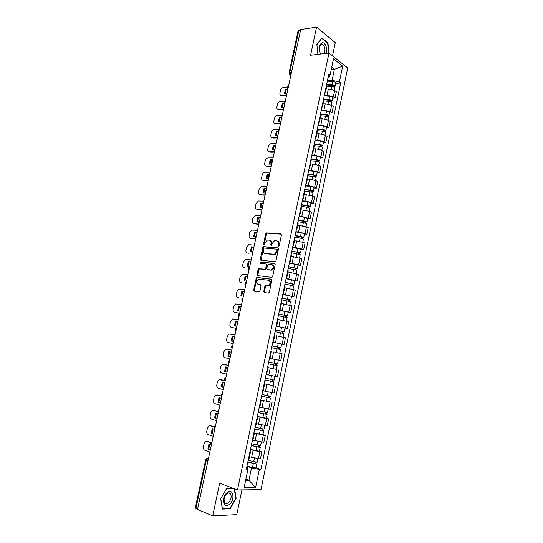 <?xml version="1.0" encoding="UTF-8"?>
<svg xmlns="http://www.w3.org/2000/svg" width="543" height="543" viewBox="0 0 543 543"><rect width="100%" height="100%" fill="white"/><g stroke="black" fill="none" stroke-linecap="round" stroke-linejoin="round"><path stroke-width="0.81" d="M278.484 246.257L279.19 245.606L281.43 234.99L280.84 233.931L266.47 232.906L265.703 233.809L263.477 244.235L264.034 244.954L264.848 242.979L267.271 240.108L269.172 240.128C270.645 240.447 271.256 241.567 271.005 243.508L270.713 244.866L271.29 245.592L272.104 243.597L274.541 240.712L276.489 240.732C277.989 241.051 278.613 242.185 278.362 244.14L278.07 245.511L278.484 246.257M263.769 291.448L264.346 292.575L268.344 293.145L269.355 292.236L271.88 280.269L271.296 279.156L256.907 277.405L256.208 278.274L253.696 290.03L254.253 291.136L259.289 291.774L259.968 290.912L261.047 285.842L260.484 284.736L258.135 284.417C255.991 282.889 256.106 281.138 258.495 279.156L268.554 280.256C270.753 281.769 270.645 283.541 268.249 285.57L265.541 285.489L264.848 286.358L263.769 291.448L264.421 291.659L264.658 292.616M237.488 489.942L219.671 483.189L212.727 515.85L197.503 509.429L300.7 29.546L316.549 27.15L310.576 55.257L328.977 53.017L237.488 489.942L260.979 489.657L347.717 67.97L328.977 53.017M274.975 261.712L275.987 260.789L278.484 248.938L277.901 247.866L263.525 246.617L262.778 247.506L260.294 259.147L260.857 260.212L274.975 261.712M275.192 264.563L272.681 276.475L271.968 277.351L257.565 275.634L257.002 274.548L258.074 269.538L258.787 268.663L265.004 269.26L265.724 268.385L266.43 265.038L265.86 263.952L259.954 263.307L260.07 261.936L274.602 263.47L275.192 264.563M332.52 55.841L335.275 42.632L316.549 27.15M212.727 515.85L236.775 514.615L241.934 489.888M197.571 509.117L195.29 507.915L205.682 459.683L206.32 460.057L195.908 508.418M289.052 72.714L298.066 30.87L298.854 30.367L289.813 72.334L290.878 75.233M300.578 30.109L298.854 30.367M326.886 85.509L326.581 84.62M324.32 95.446L327.042 95.235L333.375 96.776L334.671 90.505L328.352 88.964L326.126 89.147M334.671 90.505L336.334 91.726L335.045 97.978L332.608 98.161M325.25 90.98L325.583 91.767L324.945 92.446M333.375 96.776L335.045 97.978M323.757 100.516L323.438 99.668M329.547 112.958L331.977 112.815L333.273 106.53L331.597 105.349L325.257 103.815L323.037 103.964M322.101 106.061L322.44 106.815L321.816 107.446M321.225 110.283L323.947 110.12L330.293 111.654L331.977 112.815M320.608 115.605L320.282 114.797M326.465 127.822L328.895 127.72L330.198 121.401L328.508 120.268L322.148 118.741L319.929 118.856M318.938 121.225L319.291 121.937L318.666 122.528M318.11 125.202L320.832 125.073L327.198 126.6L328.895 127.72M317.445 130.768L317.105 130.008M323.37 142.768L325.793 142.7L327.11 136.354L325.406 135.261L319.026 133.741L316.807 133.822M315.761 136.463L316.121 137.135L315.503 137.684M314.981 140.189L317.703 140.108L324.083 141.628L325.793 142.7M314.268 146.006L313.915 145.286M320.255 157.782L322.685 157.755L324.001 151.382L322.284 150.33L315.89 148.816L313.671 148.863M312.564 151.782L312.931 152.413L312.327 152.922M311.838 155.257L314.553 155.217L320.954 156.73L322.685 157.755M311.071 161.325L310.711 160.653M317.132 172.878L319.549 172.891L320.879 166.477L319.148 165.479L312.734 163.972L310.521 163.979M309.354 167.176L309.727 167.773L309.13 168.235M308.682 170.393L311.39 170.4L317.811 171.907L319.549 172.891M307.861 176.726L307.487 176.095M313.99 188.048L316.406 188.102L317.736 181.654L315.992 180.697L309.564 179.197L307.352 179.17M306.123 182.652L306.51 183.208L305.919 183.622M305.505 185.611L308.214 185.665L314.655 187.165L316.406 188.102M304.63 192.202L304.25 191.611M310.827 203.292L313.243 203.387L314.587 196.912L312.822 196.003L304.161 194.442M302.879 198.202L303.272 198.724L302.689 199.091M302.308 200.91L305.023 201.005L311.478 202.498L313.243 203.387M301.385 207.759L300.992 207.216M307.65 218.619L310.067 218.754L311.417 212.245L309.639 211.376L300.965 209.788M299.614 213.84L300.014 214.322L299.444 214.641M299.105 216.284L301.806 216.426L310.067 218.754M298.127 223.397L297.72 222.901M304.46 234.019L306.876 234.196L308.227 227.653L306.435 226.838L297.747 225.216M296.335 229.56L296.749 229.994L296.186 230.273M295.881 231.732L298.582 231.922L306.876 234.196M294.842 239.117L294.435 238.662M301.256 249.502L303.666 249.719L305.023 243.142L303.218 242.375L294.51 240.725M293.037 245.355L293.458 245.755L292.908 245.986M292.636 247.262L295.338 247.499L303.666 249.719M291.55 254.911L291.123 254.511M298.032 265.059L300.442 265.317L301.806 258.706L291.258 256.31M289.724 261.237L290.159 261.59L289.609 261.774M289.378 262.873L300.442 265.317M288.238 270.794L287.804 270.441M294.788 280.697L297.197 281.002L298.569 274.358L287.994 271.975M286.392 277.201L286.833 277.514L286.297 277.649M286.107 278.566L297.197 281.002M284.905 286.765L284.457 286.453M291.537 296.417L293.939 296.763L295.317 290.084L284.708 287.722M283.039 293.254L283.494 293.519L282.964 293.607M282.815 294.333L293.939 296.763M281.559 302.811L281.104 302.546M288.258 312.218L290.661 312.605L292.046 305.892L281.403 303.544M279.672 309.381L280.14 309.612L279.618 309.646M279.509 310.189L290.661 312.605M276.292 325.603L276.767 325.786L278.192 318.931L277.724 318.727M276.163 326.214L287.369 328.529L288.761 321.782L278.084 319.454M276.767 325.786L276.251 325.773M276.183 326.126L287.369 328.529M272.885 341.907L273.373 342.049L274.812 335.16L274.33 334.997M281.342 344.004L284.057 344.54L285.462 337.76L276.068 335.696M273.373 342.049L272.871 341.981M272.837 342.144L284.057 344.54M269.471 358.299L269.966 358.394L271.412 351.464L270.916 351.348M269.844 358.373L280.731 360.633L282.143 353.812L274.799 352.231M269.966 358.394L276.991 359.887L269.966 358.394M267.502 367.72L267.991 367.862L267.489 367.787M276 369.315L267.529 367.57M266.029 374.772L266.538 374.819M266.593 374.548L277.385 376.808L278.803 369.953M264.074 384.152L264.55 384.342L264.034 384.322M264.163 383.711L275.45 386.175L264.142 383.806M262.574 391.34L263.09 391.347L264.55 384.342M263.199 390.824L274.025 393.071L275.45 386.175M260.626 400.666L261.095 400.917L260.572 400.938M269.688 401.854L260.735 400.123M259.099 407.99L259.629 407.936M259.785 407.189L270.645 409.415L272.077 402.485M257.158 417.275L257.62 417.574L257.083 417.642M266.301 418.205L268.683 418.884L266.708 418.673L257.314 416.529M255.604 424.735L256.147 424.626M256.35 423.642L267.244 425.848L268.683 418.884M253.676 433.972L254.124 434.325L253.581 434.434M262.893 434.638L265.276 435.364L263.28 435.208L253.873 433.022M252.088 441.568L252.644 441.405M252.902 440.183L263.83 442.362L265.276 435.364M250.174 450.758L250.615 451.165L250.051 451.321M259.473 451.158L261.848 451.932L259.839 451.83L250.411 449.604M248.558 458.489L249.128 458.278M249.434 456.806L260.396 458.971L261.848 451.932M245.653 480.263L248.938 480.27L251.518 467.862L259.35 469.423L255.604 487.56L244.112 487.662L247.961 469.186L246.332 469.152L328.793 73.991L330.117 74.995L328.671 77.663L328.02 77.724M327.402 80.683L332.106 80.242L334.373 69.355L331.725 67.298M331.23 69.68L334.373 69.355L342.674 66.137L339.389 82.027L332.106 80.242M330.117 74.995L333.483 58.848L342.674 66.137M259.35 469.423L260.911 469.457L340.658 82.991L339.389 82.027M328.997 53.031L327.965 42.911L321.87 37.935L316.854 44.445L317.899 54.361M232.703 488.13L226.798 488.191L220.655 498.712L222.392 509.069L230.178 508.743L236.151 498.311L234.63 488.863M245.884 479.164L248.938 480.27L255.604 487.56M246.671 467.537L247.309 467.761L247.961 469.186M251.518 467.862L246.936 466.267M335.662 83.439L340.658 82.991M256.031 467.767L260.911 469.457M327.47 42.972L327.965 42.911M235.743 498.155L236.151 498.311M229.309 508.391L230.178 508.743M278.735 246.217L278.993 244.391C279.251 242.592 278.708 241.465 277.371 241.024M270.034 240.42C271.357 240.848 271.894 241.961 271.636 243.759L271.378 245.558M281.294 234.189L267.108 233.171L266.341 234.067L264.136 244.913M278.328 248.097L264.163 246.868L263.416 247.757L261.108 260.24M277.134 249.936L276.726 249.189L264.319 248.049L263.626 248.687L263.321 250.119C263.063 252.047 263.667 253.181 265.133 253.52L274.446 254.26L276.828 251.389L277.134 249.936L277.772 250.187L276.95 249.278M277.772 250.187L277.466 251.64L275.084 254.511L265.771 253.764M266.124 264.047L267.075 265.269L266.362 268.609L265.371 269.518L259.432 268.887L258.719 269.762L257.85 275.674M275.009 263.681L260.898 262.154L260.294 263.341M270.685 269.98L271.459 269.898C273.916 267.882 274.039 266.118 271.826 264.604L268.256 264.271L267.529 265.16L266.817 268.507L267.394 269.599L272.097 270.129C274.541 268.147 274.677 266.389 272.511 264.848M267.78 269.735L267.394 269.599M271.33 270.21L268.032 269.83M269.199 280.48C271.391 281.987 271.29 283.758 268.894 285.781L266.192 285.699L265.5 286.568L264.421 291.659M260.83 284.905L258.78 284.627M271.663 279.34L257.552 277.622L256.859 278.491L254.348 290.233L254.579 291.184M326.757 86.147L331.658 86.5C333.511 86.744 334.536 87.233 334.726 87.973L334.712 88.014M287.919 88.964L285.401 89.188L284.491 93.396L287.016 93.186M326.845 85.027L332.302 85.421L333.775 86.127L333.164 86.792M287.457 87.158L283.256 87.538C281.885 87.817 280.962 88.774 280.48 90.403L279.923 92.989C279.699 94.53 280.195 95.364 281.41 95.493L286.609 95.079M326.601 84.504L331.99 84.891C333.843 85.136 334.868 85.624 335.058 86.364L333.918 87.09M327.314 81.111L332.696 81.484C334.556 81.722 335.574 82.217 335.757 82.97L335.75 83.011M287.797 89.534L286.134 89.683L285.184 93.342M286.487 95.636L282.15 95.975L280.982 95.439M333.388 85.706L333.246 86.391L333.952 86.914M286.134 89.683L285.401 89.188M323.676 100.923L328.576 101.31C330.436 101.561 331.468 102.043 331.664 102.742L331.651 102.783M284.437 103.034L282.38 103.184L281.471 107.412L283.989 107.242M323.506 99.749L329.234 100.197L330.714 100.889L330.09 101.602M284.593 101.161L280.242 101.487C278.878 101.745 277.948 102.695 277.466 104.331L276.903 106.923C276.686 108.512 277.201 109.36 278.464 109.476L283.582 109.136M323.519 99.267L328.915 99.695C330.775 99.946 331.8 100.421 331.997 101.127L330.85 101.901M324.232 95.853L329.621 96.267C331.481 96.518 332.513 97 332.703 97.713L332.696 97.76M285.448 100.469C284.159 101.263 283.935 102.294 284.783 103.543L283.12 103.659L282.177 107.365M283.473 109.666L279.204 109.944L278.002 109.421M330.32 100.482L330.192 101.134L330.904 101.643M283.12 103.659L282.38 103.184M320.574 115.768L325.481 116.195C327.348 116.46 328.379 116.921 328.583 117.587L328.576 117.627M281.098 117.145L279.353 117.24L278.437 121.496L280.955 121.361M320.329 114.553L326.146 115.055L327.633 115.727L327.001 116.494M282.279 115.197L277.222 115.496C275.851 115.74 274.928 116.677 274.439 118.32L273.876 120.926C273.652 122.555 274.195 123.424 275.484 123.519L280.548 123.268M320.424 114.105L325.82 114.573C327.687 114.831 328.719 115.299 328.922 115.971L327.762 116.786M321.144 110.677L326.533 111.132C328.4 111.39 329.431 111.858 329.635 112.537L329.621 112.577M281.22 117.641L280.1 117.702L279.15 121.456M280.439 123.763L276.231 123.974L275.484 123.519M327.239 115.34L327.117 115.951L327.836 116.44M280.1 117.702L279.353 117.24M326.126 53.363C327.843 49.121 325.277 42.089 322.203 42.734C318.843 44.736 318.259 48.51 320.431 54.056M324.022 53.614C325.617 50.105 325.196 47.132 322.759 44.682L321.639 44.451C318.87 44.594 318.456 51.965 321.096 53.974M317.913 54.361L316.888 44.621L321.741 38.315L327.653 43.128L328.664 53.051M227.354 492.44C221.272 496.757 223.397 509.429 229.322 504.427C235.282 500.089 233.28 487.628 227.354 492.44M226.886 493.628C224.089 496.56 223.383 499.553 224.788 502.621C225.745 503.707 226.94 503.734 228.379 502.696C231.162 499.736 231.847 496.743 230.429 493.716C229.485 492.65 228.311 492.623 226.886 493.628M234.216 488.707L235.757 498.257L229.967 508.363L222.426 508.669L220.743 498.644L226.696 488.449L233.368 488.388M316.121 137.135L317.458 130.693L322.372 131.162C324.246 131.433 325.284 131.881 325.495 132.512L325.488 132.546M277.962 131.304L276.312 131.372L275.389 135.641L277.901 135.553M317.227 129.438L323.044 129.987L324.544 130.639L323.899 131.454M279.238 129.356L274.14 129.58C272.79 129.818 271.88 130.754 271.405 132.377L270.835 134.997C270.611 136.639 271.147 137.515 272.437 137.637L277.493 137.467M317.316 129.017L322.712 129.526C324.578 129.797 325.624 130.245 325.834 130.883L324.66 131.739M318.035 125.569L323.431 126.064C325.298 126.336 326.336 126.79 326.547 127.435L326.54 127.469M277.907 131.779L277.059 131.813L276.109 135.614M277.392 137.936L273.19 138.071L272.437 137.637M324.144 130.266L324.022 130.843L324.748 131.311M277.059 131.813L276.312 131.372M314.234 145.68L319.25 146.196C321.123 146.474 322.169 146.915 322.386 147.506L322.379 147.54M275.077 145.524L273.251 145.565L272.328 149.854L274.839 149.807M314.105 144.397L319.929 144.988L321.436 145.619L320.777 146.495M276.177 143.583L271.018 143.725C269.695 143.99 268.805 144.913 268.351 146.501L267.78 149.135C267.55 150.784 268.086 151.68 269.376 151.823L274.425 151.728M314.187 144.004L319.589 144.553C321.463 144.832 322.508 145.273 322.725 145.87L321.653 146.257L321.544 146.773M314.906 140.542L320.316 141.078C322.182 141.356 323.228 141.798 323.445 142.402L323.438 142.442M274.826 145.972L274.005 145.992L273.048 149.841M274.33 152.169L270.136 152.237L269.376 151.823M321.028 145.266L320.92 145.809L321.653 146.257M274.005 145.992L273.251 145.565M310.793 160.721L316.114 161.312C317.988 161.597 319.033 162.018 319.264 162.581L319.257 162.615M272.688 159.805L270.176 159.832L269.247 164.142L271.758 164.129M310.969 159.432L316.8 160.07L318.313 160.68L317.641 161.61M273.102 157.877L267.875 157.945C266.586 158.217 265.724 159.133 265.276 160.694L264.706 163.334C264.482 164.997 265.011 165.907 266.301 166.07L271.344 166.063M311.044 159.065L316.454 159.656C318.327 159.947 319.379 160.368 319.603 160.932L318.537 161.285L318.408 161.882M311.77 155.583L317.18 156.167C319.053 156.452 320.099 156.879 320.329 157.45L320.322 157.484M270.176 159.832L270.937 160.239L269.98 164.135M271.256 166.47L267.061 166.477L266.301 166.07M317.899 160.348L317.798 160.85L318.537 161.285M307.542 175.857L312.958 176.495C314.831 176.794 315.89 177.208 316.128 177.724L316.121 177.758M269.599 174.181L267.088 174.16L266.158 178.491L268.663 178.525M307.813 174.547L313.65 175.226L315.171 175.823L314.485 176.801M270.014 172.24L264.726 172.233C263.464 172.518 262.622 173.427 262.194 174.948L261.617 177.609C261.393 179.278 261.923 180.208 263.206 180.391L268.242 180.466M307.881 174.208L313.297 174.839C315.178 175.138 316.23 175.545 316.467 176.075L315.402 176.38L315.259 177.066M308.614 170.706L314.03 171.33C315.904 171.622 316.963 172.036 317.193 172.572L317.187 172.606M269.511 174.568L267.855 174.554L266.898 178.498M268.167 180.839L263.206 180.391M314.757 175.504L314.662 175.966L315.402 176.38M267.855 174.554L267.088 174.16M304.358 191.082L309.781 191.767C311.662 192.073 312.727 192.466 312.972 192.948L312.965 192.982M266.491 188.618L263.986 188.557L263.05 192.914L265.493 192.982M304.643 189.731L310.487 190.464L312.015 191.034L311.506 191.163L311.322 192.073M266.912 186.67L261.556 186.582L259.099 189.276L258.522 191.944C258.285 193.627 258.814 194.57 260.104 194.781L265.133 194.937M304.711 189.419L310.128 190.098C312.008 190.403 313.073 190.803 313.318 191.285L312.259 191.557L312.096 192.331M305.444 185.903L310.861 186.568C312.741 186.873 313.8 187.274 314.044 187.769L314.037 187.797M266.416 188.978L264.76 188.937L263.796 192.935M265.059 195.276L260.104 194.781M311.594 190.736L312.259 191.557M264.76 188.937L263.986 188.557M301.168 206.381L306.598 207.107L309.795 208.281M263.369 203.13L260.871 203.028L259.927 207.399L261.828 207.487M301.46 204.996L308.845 206.326L308.343 206.428L308.132 207.419M263.789 201.175L258.38 201.005L255.984 203.673L255.407 206.354C255.169 208.044 255.699 209.007 256.982 209.238L262.004 209.476M301.514 204.711L306.944 205.43C308.824 205.749 309.897 206.13 310.148 206.584L309.096 206.802L308.919 207.67M302.254 201.175L307.684 201.887C309.564 202.2 310.63 202.587 310.881 203.048L310.874 203.075M263.301 203.455L261.645 203.387L260.681 207.433M261.936 209.788L256.982 209.238M308.417 206.041L309.096 206.802M261.645 203.387L260.871 203.028M297.958 221.761L303.394 222.535L306.612 223.635L305.987 226.648M260.233 217.709L257.735 217.567L256.791 221.958L258.454 222.067M298.256 220.336L305.655 221.693L305.152 221.782L304.935 222.847M260.66 215.741L255.183 215.503L252.855 218.137L252.271 220.831C252.04 222.528 252.563 223.506 253.846 223.764L258.862 224.089M298.311 220.085L303.741 220.845L306.965 221.951L305.919 222.135L305.723 223.085M299.05 216.528L304.48 217.281L307.691 218.422M260.172 218.001L258.522 217.906L257.552 222.006M258.801 224.368L253.846 223.764M305.227 221.429L305.919 222.135M258.522 217.906L257.735 217.567M294.734 237.216L300.17 238.031L303.408 239.11M257.083 232.363L254.592 232.173L253.635 236.592L255.319 236.721M295.039 235.757L302.451 237.142L301.956 237.203L301.718 238.35M257.511 230.381L251.972 230.062L249.712 232.669L249.128 235.377C248.891 237.087 249.413 238.078 250.696 238.357L255.651 238.764M295.087 235.533L300.523 236.341L303.761 237.4L302.722 237.535L302.505 238.581M295.833 231.956L301.27 232.757L304.494 233.85M257.029 232.621L255.38 232.499L254.409 236.653M255.651 239.015L250.696 238.357M302.017 236.891L302.722 237.535M255.38 232.499L254.592 232.173M291.489 252.753L300.191 254.626L299.532 257.823M253.92 247.085L251.429 246.855L250.472 251.294L252.495 251.484M291.801 251.253L299.234 252.665L298.738 252.712L298.48 253.934M254.348 245.097L248.748 244.696L246.556 247.269L245.965 249.99C245.728 251.714 246.25 252.726 247.527 253.024L248.327 253.323M291.849 251.056L300.544 252.929L299.512 253.024L299.274 254.158M292.596 247.465L301.284 249.359M253.866 247.309L252.224 247.16L251.253 251.368M298.793 252.441L299.512 253.024M252.224 247.16L251.429 246.855M288.231 268.371L296.953 270.244L296.274 273.529M250.737 261.875L248.246 261.604L247.289 266.063L249.773 266.348M288.557 266.83L295.996 268.269L295.501 268.296L295.236 269.593M251.165 259.88L245.511 259.398L243.379 261.943L242.789 264.679C242.551 266.409 243.067 267.434 244.343 267.76L245.151 268.038M288.591 266.667L297.313 268.541L296.281 268.588L296.03 269.817M289.344 263.056L298.053 264.943M250.696 262.072L249.047 261.889L248.076 266.151M295.555 268.066L296.281 268.588M249.047 261.889L248.246 261.604M284.96 284.064L293.702 285.944L293.003 289.317M247.54 276.74L245.056 276.428L244.092 280.907L246.576 281.233M285.285 282.489L292.738 283.955L292.256 283.962L291.964 285.34M247.975 274.738L242.259 274.174L240.196 276.686L239.599 279.435C239.354 281.179 239.87 282.224 241.146 282.57L241.961 282.828M285.313 282.353L294.062 284.227L293.044 284.233L292.765 285.55M286.073 278.722L294.808 280.616M247.506 276.903L245.864 276.692L244.886 281.009M292.29 283.765L293.044 284.233M245.864 276.692L245.056 276.428M281.668 299.845L290.43 301.732M244.33 291.679L241.845 291.32L240.875 295.82L243.359 296.193M282 298.229L289.473 299.722L288.985 299.702L288.686 301.168M244.764 289.663L238.995 289.025L236.992 291.503L236.395 294.265C236.151 296.016 236.66 297.082 237.936 297.455L238.75 297.693M282.027 298.121L290.79 299.994L289.779 299.953L289.487 301.365M282.788 294.476L291.543 296.363M244.302 291.808L242.66 291.571L241.683 295.942M289.019 299.553L289.779 299.953M242.66 291.571L241.845 291.32M278.355 315.7L287.152 317.58L286.412 321.137M241.099 306.693L238.621 306.286L237.644 310.813L240.121 311.227M278.702 314.051L286.181 315.571L285.699 315.531L285.38 317.071M241.533 304.664L235.71 303.944L233.768 306.388L233.171 309.164C232.92 310.929 233.436 312.008 234.705 312.408L239.687 313.257M278.715 313.969L287.505 315.85L286.5 315.761L286.188 317.268M279.482 310.304L288.265 312.184L287.505 315.85M241.078 306.781L239.443 306.517L238.458 310.949M239.673 313.338L234.705 312.408M285.727 315.422L286.5 315.761M239.443 306.517L238.621 306.286M275.029 331.644L283.846 333.524L283.093 337.169M237.854 321.775L235.377 321.327L234.4 325.875L236.877 326.336M275.382 329.947L282.883 331.501L282.401 331.434L282.061 333.063M238.296 319.739L232.418 318.931L230.537 321.347L229.933 324.137C229.682 325.915 230.191 327.008 231.461 327.436L236.436 328.372M275.396 329.9L284.206 331.78L283.208 331.644L282.876 333.253M284.973 328.094L284.206 331.78M237.841 321.836L236.205 321.537L235.221 326.031M236.429 328.42L231.461 327.436M282.414 331.373L283.208 331.644M236.205 321.537L235.377 321.327M271.683 347.663L280.527 349.549L279.76 353.255M234.596 336.938L232.126 336.443L231.142 341.011L233.612 341.52M272.824 342.212L278.294 343.339L277.521 347.052L272.05 345.918L279.557 347.513L279.082 347.425L278.729 349.142M235.038 334.888L229.105 333.999L227.286 336.382L226.675 339.185C226.424 340.97 226.933 342.09 228.203 342.538L233.171 343.57M277.521 347.052L280.887 347.798L279.896 347.615L279.543 349.319M278.294 343.339L281.654 344.092L280.887 347.798M234.59 336.959L232.954 336.633L231.97 341.18M233.164 343.576L228.203 342.538M279.088 347.405L279.896 347.615M232.954 336.633L232.126 336.443M268.33 363.756L277.188 365.656L276.414 369.383L267.55 367.502M268.323 363.769L277.188 365.656M231.318 352.169L228.847 351.633L227.863 356.222L230.327 356.771M275.742 363.532L275.382 365.283M226.798 349.04L231.759 350.106L225.786 349.135L224.015 351.491L223.411 354.308C223.153 356.099 223.662 357.233 224.924 357.708L229.886 358.835M268.69 362.011L277.554 363.891L278.321 360.172M230.334 356.751L227.863 356.222M229.682 351.81L228.705 356.384M276.563 363.701L276.204 365.419M264.957 379.917L273.835 381.844L273.061 385.591M264.943 379.964L273.835 381.844M228.026 367.482L225.562 366.892L224.564 371.507L227.028 372.104M272.376 379.767L272.016 381.491M228.467 365.412L222.447 364.346L220.736 366.668L220.125 369.498C219.867 371.31 220.37 372.457 221.632 372.96L226.587 374.175M265.317 378.193L274.201 380.08L274.968 376.374M266.593 374.561L268.133 374.908M227.042 372.05L224.564 371.507M226.383 367.088L225.413 371.656M224.198 364.373L223.512 364.251M228.481 365.371L224.361 364.407M273.197 379.93L272.857 381.566M261.563 396.159L270.462 398.121L269.681 401.888L260.762 400.008M261.55 396.241L270.462 398.121M224.721 382.863L222.257 382.231L221.259 386.867L223.716 387.519M268.989 396.085L268.636 397.781M225.162 380.792L219.1 379.632L217.438 381.926L216.82 384.77C216.562 386.589 217.064 387.756 218.327 388.286L223.268 389.596M261.923 394.462L270.828 396.336M223.736 387.424L221.259 386.867M223.064 382.442L222.107 386.996M220.77 379.618L220.214 379.53M225.182 380.711L221.069 379.666M269.817 396.234L269.491 397.795M258.156 412.49L267.075 414.485L266.287 418.259M258.135 412.599L267.075 414.485M257.341 416.386L266.287 418.273M221.395 398.324L218.938 397.646L217.933 402.309L220.39 403.001M265.581 412.49L265.235 414.166M221.422 396.125L215.734 394.999L214.118 397.259L213.501 400.116C213.243 401.942 213.745 403.13 215.001 403.687L219.935 405.092M258.509 410.813L267.441 412.687M220.417 402.872L217.933 402.309M219.732 397.87L218.788 402.411M217.329 394.944L216.901 394.89M221.361 395.99L217.757 395.005M266.416 412.632L266.111 414.105M254.735 428.902L263.66 430.932L262.88 434.726L253.907 432.852M254.701 429.045L263.66 430.932M218.048 413.868L215.598 413.142L214.587 417.818L217.044 418.565M262.16 428.977L261.821 430.633M217.716 411.54L213.569 410.325L212.354 410.433L210.786 412.66L210.168 415.538C209.903 417.377 210.406 418.585 211.661 419.162L216.589 420.662M255.081 427.253L264.034 429.14L264.767 425.603M217.078 418.395L214.587 417.818M216.386 413.372L215.456 417.906M217.716 411.384L214.431 410.42M262.995 429.113L262.71 430.504M251.287 445.403L260.24 447.466L259.445 451.281M251.253 445.579L260.24 447.466M250.452 449.407L259.445 451.294M214.695 429.486L212.245 428.705L211.227 433.416L213.677 434.203M258.726 445.559L258.387 447.181M214.315 427.117L210.222 425.834L208.953 425.943L207.44 428.142L206.815 431.033C206.55 432.886 207.046 434.108 208.302 434.712L213.223 436.314M251.626 443.774L260.613 445.647M213.718 434L211.227 433.416M213.019 428.956L212.103 433.477M214.39 426.941L211.091 425.909M259.561 445.688L259.289 446.991M247.825 461.991L256.791 464.089L255.997 467.937L252.488 467.55L246.984 466.05M247.784 462.202L256.791 464.089M210.867 445.022L208.872 444.357L207.854 449.081L210.297 449.923M255.264 462.222L254.932 463.824M211.159 442.857L206.856 441.418L205.546 441.534L204.073 443.706L203.449 446.604C203.184 448.47 203.673 449.713 204.928 450.344L209.842 452.041M248.165 460.389L257.172 462.276L257.877 458.862M210.351 449.679L207.854 449.081M209.639 444.615L208.729 449.129M211.329 442.674L207.731 441.473M256.106 462.344L255.855 463.559M208.56 458.007L206.32 460.057L207.989 460.654M208.539 458.109L207.222 458.088L205.682 459.67M290.926 74.988L289.541 74.479M261.828 442.233L263.28 435.208M265.262 425.658L266.708 418.673M268.676 409.171L270.115 402.227M272.07 392.772L273.502 385.863M275.45 376.462L276.876 369.586M278.81 360.233L280.229 353.391M282.15 344.092L283.561 337.284M285.482 328.033L286.88 321.259M288.788 312.055L290.179 305.322M292.08 296.159L293.464 289.46M295.351 280.351L296.736 273.686M298.609 264.617L299.987 257.986M301.854 248.965L303.218 242.375M305.078 233.402L306.435 226.838M308.288 217.906L309.639 211.376M311.478 202.498L312.822 196.003M314.655 187.165L315.992 180.697M317.811 171.907L319.148 165.479M320.954 156.73L322.284 150.33M324.083 141.628L325.406 135.261M327.198 126.6L328.508 120.268M330.293 111.654L331.597 105.349M258.373 458.889L259.839 451.83M251.606 457.532L253.072 450.473M255.074 440.862L256.54 433.837M258.529 424.28L259.982 417.295M261.964 407.786L263.409 400.836M265.378 391.381L266.817 384.464M268.778 375.057L270.21 368.181M272.158 358.821L273.584 351.979M275.525 342.667L276.937 335.859M278.864 326.601L280.276 319.827M282.197 310.616L283.602 303.883M285.509 294.713L286.901 288.014M288.801 278.898L290.193 272.226M292.08 263.158L293.458 256.527M295.338 247.499L296.716 240.902M298.582 231.922L299.946 225.359M301.806 216.426L303.17 209.89M305.023 201.005L306.374 194.509M308.214 185.665L309.564 179.197M311.39 170.4L312.734 163.972M314.553 155.217L315.89 148.816M317.703 140.108L319.026 133.741M320.832 125.073L322.148 118.741M323.947 110.12L325.257 103.815M327.042 95.235L328.352 88.964M288.564 85.984L288.177 87.776M285.408 100.659L285.021 102.471M282.231 115.415L281.844 117.227M279.048 130.239L278.654 132.064M275.844 145.137L275.444 146.977M272.62 160.117L272.226 161.957M269.382 175.165L268.989 177.018M266.131 190.288L265.731 192.154M262.86 205.492L262.459 207.365M259.574 220.77L259.174 222.65M256.276 236.124L255.868 238.017M252.957 251.558L252.549 253.459M249.617 267.075L249.21 268.982M246.264 282.665L245.857 284.586M242.897 298.338L242.483 300.265M239.511 314.092L239.09 316.026M236.103 329.92L235.682 331.868M232.682 345.837L232.261 347.798M229.241 361.835L228.82 363.803M225.779 377.914L225.359 379.896M222.304 394.082L221.877 396.071M218.809 410.332L218.381 412.327M215.299 426.662L214.865 428.671M211.77 443.081L211.336 445.104M291.537 72.151L289.046 72.748L290.858 75.314M278.993 244.391L278.362 244.14M271.351 245.124L270.713 244.866M271.636 243.759L271.005 243.508M264.115 244.486L263.477 244.235M266.341 234.067L265.703 233.809M267.319 233.151L266.688 232.886M281.199 234.087L280.84 233.931M278.702 245.762L278.07 245.511M260.939 259.378L260.294 259.147M263.416 247.757L262.778 247.506M264.4 246.841L263.762 246.59M274.242 254.592L273.611 254.348M277.466 251.64L276.828 251.389M257.654 274.765L257.002 274.548M258.719 269.762L258.074 269.538M259.703 268.86L259.059 268.636M265.371 269.518L264.726 269.294M266.362 268.609L265.724 268.385M267.075 265.269L266.43 265.038M260.898 262.154L260.253 261.923M265.5 286.568L264.848 286.358M266.498 285.666L265.853 285.455M268.059 285.876L267.414 285.659M254.348 290.233L253.696 290.03M256.859 278.491L256.208 278.274M257.837 277.595L257.192 277.378M331.658 86.5L331.108 89.14M332.696 81.484L331.99 84.891M282.272 95.968L281.539 95.487M328.576 101.31L328.013 104.012M329.621 96.267L328.915 99.695M279.258 109.937L278.518 109.469M325.481 116.195L324.911 118.958M326.533 111.132L325.82 114.573M322.372 131.162L321.789 133.985M323.431 126.064L322.712 129.526M319.25 146.196L318.653 149.087M320.316 141.078L319.589 144.553M316.114 161.312L315.497 164.257M317.18 156.167L316.454 159.656M312.958 176.495L312.327 179.516M314.03 171.33L313.297 174.839M309.781 191.767L309.143 194.842M310.861 186.568L310.128 190.098M306.598 207.107L305.94 210.256M307.684 201.887L306.944 205.43M303.394 222.535L302.722 225.745M304.48 217.281L303.741 220.845M300.17 238.031L299.492 241.309M301.27 232.757L300.523 236.341M296.933 253.615L296.24 256.961M298.039 248.314L297.286 251.911M293.682 269.274L292.969 272.688M294.788 263.946L294.034 267.563M290.41 285.021L289.684 288.496M291.523 279.659L290.77 283.297M287.125 300.842L286.385 304.392M288.238 295.453L287.485 299.112M283.819 316.745L283.066 320.363M284.939 311.336L284.179 315.008M280.493 332.737L279.733 336.422M281.627 327.293L280.86 330.986M277.154 348.803L276.387 352.529M273.801 364.964L273.027 368.704M274.941 359.466L274.167 363.199M270.428 381.2L269.647 384.96M271.575 375.681L270.794 379.428M267.034 397.524L266.253 401.304M268.174 392.032L267.407 395.745M263.626 413.936L262.839 417.737M264.76 408.465L264 412.144M260.199 430.436L259.405 434.251M261.332 424.986L260.572 428.631M256.751 447.018L255.957 450.86M257.877 441.595L257.131 445.206M253.289 463.695L252.488 467.55M254.409 458.292L253.669 461.869M288.604 85.801C287.315 86.608 287.091 87.633 287.939 88.889M282.279 115.204C280.989 115.998 280.765 117.023 281.62 118.272M279.095 130.008C277.799 130.802 277.582 131.827 278.437 133.076M275.892 144.893C274.595 145.687 274.378 146.705 275.233 147.954M272.681 159.846C271.378 160.64 271.161 161.658 272.023 162.907M269.443 174.873C268.147 175.667 267.923 176.685 268.792 177.934M266.199 189.975C264.896 190.769 264.672 191.788 265.541 193.036M262.934 205.159C261.624 205.953 261.407 206.971 262.276 208.22M259.656 220.41C258.339 221.205 258.122 222.23 258.997 223.478M256.357 235.743C255.04 236.538 254.823 237.562 255.699 238.811M253.045 251.151C251.728 251.952 251.504 252.977 252.38 254.226M249.712 266.64C248.389 267.441 248.171 268.466 249.047 269.722M246.366 282.204C245.042 283.005 244.818 284.037 245.701 285.299M242.999 297.842C241.676 298.65 241.452 299.688 242.334 300.951M239.619 313.569C238.289 314.377 238.065 315.415 238.947 316.684M236.225 329.37C234.888 330.185 234.657 331.23 235.547 332.506M232.804 345.253C231.467 346.074 231.237 347.126 232.126 348.402M229.377 361.217C228.026 362.038 227.802 363.097 228.691 364.387M225.922 377.256C224.571 378.091 224.347 379.157 225.236 380.453M222.454 393.39C221.103 394.232 220.872 395.304 221.761 396.607M218.972 409.598C217.607 410.447 217.376 411.526 218.272 412.843M215.462 425.888C214.098 426.75 213.867 427.843 214.763 429.16M211.94 442.274C210.575 443.142 210.338 444.242 211.234 445.572M249.122 458.312L250.615 451.165M325.583 91.767L326.906 85.421M322.44 106.815L323.771 100.435M319.291 121.937L320.628 115.53M312.931 152.413L314.282 145.938M309.727 167.773L311.085 161.264M306.51 183.208L307.874 176.665M303.272 198.724L304.643 192.147M300.014 214.322L301.399 207.711M296.749 229.994L298.134 223.356M293.458 245.755L294.856 239.076M290.159 261.59L291.557 254.884M286.833 277.514L288.245 270.767M283.494 293.519L284.912 286.738M280.14 309.612L281.559 302.797M266.538 374.826L267.991 367.862M259.629 407.956L261.095 400.917M256.14 424.653L257.62 417.574M252.638 441.439L254.124 434.325M267.108 233.171L266.47 232.906M264.163 246.868L263.525 246.617M275.084 254.511L274.446 254.26M259.432 268.887L258.787 268.663M265.649 269.491L265.004 269.26M260.715 262.174L260.07 261.936M272.097 270.129L271.459 269.898M266.192 285.699L265.541 285.489M268.894 285.781L268.249 285.57M257.552 277.622L256.907 277.405M334.726 87.973L334.25 90.233M335.757 82.97L335.058 86.364M282.15 95.975L281.41 95.493M331.664 102.742L331.176 105.084M332.703 97.713L331.997 101.127M279.204 109.944L278.464 109.476M328.583 117.587L328.081 120.01M329.635 112.537L328.922 115.971M320.614 44.967L322.759 44.682M228.386 492.922L230.429 493.716M325.495 132.512L324.972 135.017M326.547 127.435L325.834 130.883M322.386 147.506L321.85 150.092M323.445 142.402L322.725 145.87M319.264 162.581L318.707 165.248M320.329 157.45L319.603 160.932M316.128 177.724L315.558 180.486M317.193 172.572L316.467 176.075M312.972 192.948L312.381 195.792M314.044 187.769L313.318 191.285M309.802 208.254L309.191 211.179M310.881 203.048L310.148 206.584M307.698 218.401L306.965 221.951M303.408 239.09L302.77 242.192M304.501 233.829L303.761 237.4M301.29 249.339L300.544 252.929M298.059 264.93L297.313 268.541M294.808 280.602L294.062 284.227M290.437 301.718L289.718 305.186M291.55 296.349L290.79 299.994M271.588 392.698L270.828 396.342M268.188 409.11L267.441 412.7M261.332 442.192L260.613 445.66"/></g></svg>
